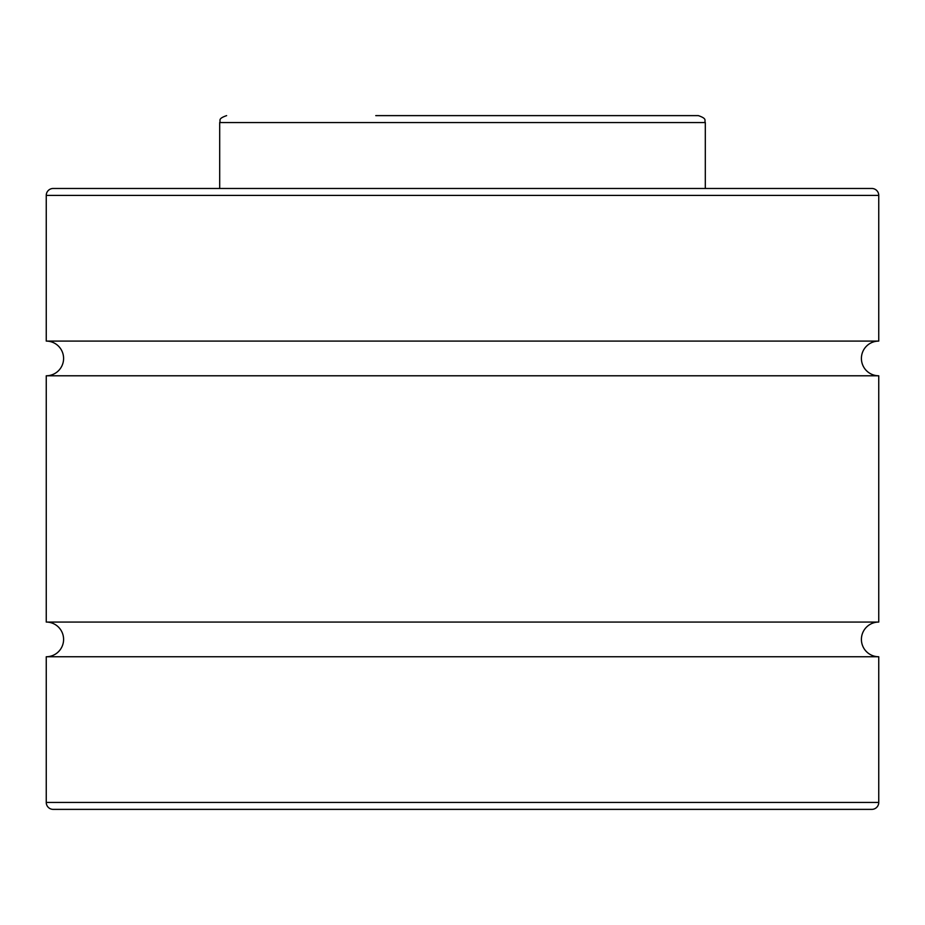 <?xml version="1.0" encoding="UTF-8"?>
<svg xmlns="http://www.w3.org/2000/svg" width="925" height="925" viewBox="0 0 925 925"><rect width="100%" height="100%" fill="white"/><g stroke="black" fill="none" stroke-linecap="round" stroke-linejoin="round"><path stroke-width="1.39" d="M719.188 188.469L871.812 188.469A6.938 6.938 0 0 1 878.75 195.406L878.75 341.094A17.344 17.344 0 0 0 861.406 358.438A17.344 17.344 0 0 0 878.75 375.781L46.25 375.781A17.344 17.344 0 0 0 63.594 358.438A17.344 17.344 0 0 0 46.25 341.094L46.25 195.406A6.938 6.938 0 0 1 53.188 188.469L205.812 188.469M878.75 375.781L878.75 622.062A17.344 17.344 0 0 0 861.406 639.406A17.344 17.344 0 0 0 878.75 656.75L46.25 656.75A17.344 17.344 0 0 0 63.594 639.406A17.344 17.344 0 0 0 46.25 622.062L46.25 375.781M717.8 188.469L207.2 188.469M871.812 188.469L53.188 188.469M878.75 341.094L46.25 341.094M878.75 622.062L46.25 622.062M46.25 656.75L46.25 802.438A6.938 6.938 0 0 0 53.188 809.375L871.812 809.375A6.938 6.938 0 0 0 878.75 802.438L46.25 802.438M878.75 656.75L878.75 802.438M375.758 115.625L698.375 115.625L375.758 115.625M878.75 195.406L46.25 195.406M705.312 188.469L705.312 122.562L219.688 122.562C221.017 120.481 217.167 118.897 226.625 115.625M219.688 122.562L219.688 188.469M705.312 122.562C703.983 120.504 707.856 118.92 698.375 115.625"/></g></svg>
